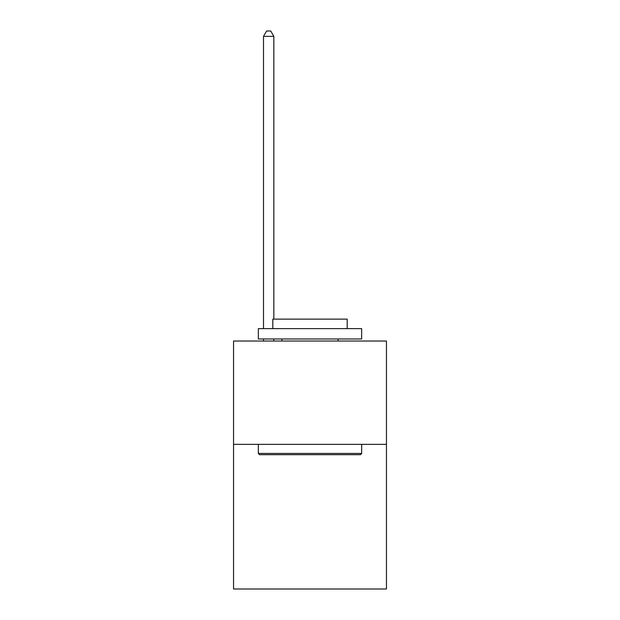 <?xml version="1.0" encoding="UTF-8"?>
<svg xmlns="http://www.w3.org/2000/svg" width="620" height="620" viewBox="0 0 620 620"><rect width="100%" height="100%" fill="white"/><g stroke="black" fill="none" stroke-linecap="round" stroke-linejoin="round"><path stroke-width="0.93" d="M386.454 444.354L386.454 589L233.546 589L233.546 341.039L386.454 341.039L386.454 444.354L233.546 444.354M259.579 454.685L258.339 453.445L361.662 453.445L360.422 454.685L259.579 454.685M361.662 328.639L361.662 338.969L258.339 338.969L258.339 328.639L361.662 328.639M272.808 328.639L272.808 319.13L347.192 319.13L347.192 328.639M361.662 444.354L361.662 453.445M258.339 444.354L258.339 453.445M338.101 338.969L338.101 341.039M281.899 338.969L281.899 341.039M273.839 341.039L273.839 338.969M273.839 319.13L273.839 36.371L263.508 36.371L263.508 328.639M263.508 341.039L263.508 338.969M263.508 36.371L266.608 31L270.738 31L273.839 36.371"/></g></svg>
